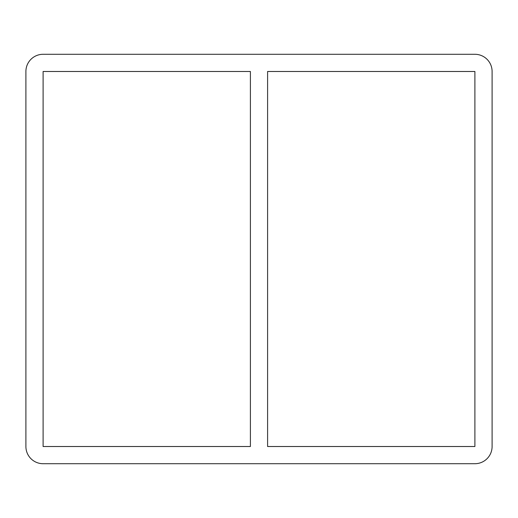 <?xml version="1.0" encoding="UTF-8"?>
<svg xmlns="http://www.w3.org/2000/svg" width="518" height="518" viewBox="0 0 518 518"><rect width="100%" height="100%" fill="white"/><g stroke="black" fill="none" stroke-linecap="round" stroke-linejoin="round"><path stroke-width="0.39" stroke-dasharray="2.59 1.94" d="M250.401 71.49L250.401 446.51L43.104 446.51L43.104 71.49L250.401 71.49M267.599 446.51L267.599 71.49L474.896 71.49L474.896 446.51L267.599 446.51M43.104 54.286A17.204 17.204 0 0 0 25.9 71.49L25.9 446.51A17.204 17.204 0 0 0 43.104 463.714L474.896 463.714A17.204 17.204 0 0 0 492.1 446.51L492.1 71.49A17.204 17.204 0 0 0 474.896 54.286L43.104 54.286"/><path stroke-width="0.78" d="M250.401 71.49L250.401 446.51L43.104 446.51L43.104 71.49L250.401 71.49M267.599 446.51L267.599 71.49L474.896 71.49L474.896 446.51L267.599 446.51M25.9 71.49A17.204 17.204 0 0 1 43.104 54.286L474.896 54.286A17.204 17.204 0 0 1 492.1 71.49L492.1 446.51A17.204 17.204 0 0 1 474.896 463.714L43.104 463.714A17.204 17.204 0 0 1 25.9 446.51L25.9 71.49"/></g></svg>
